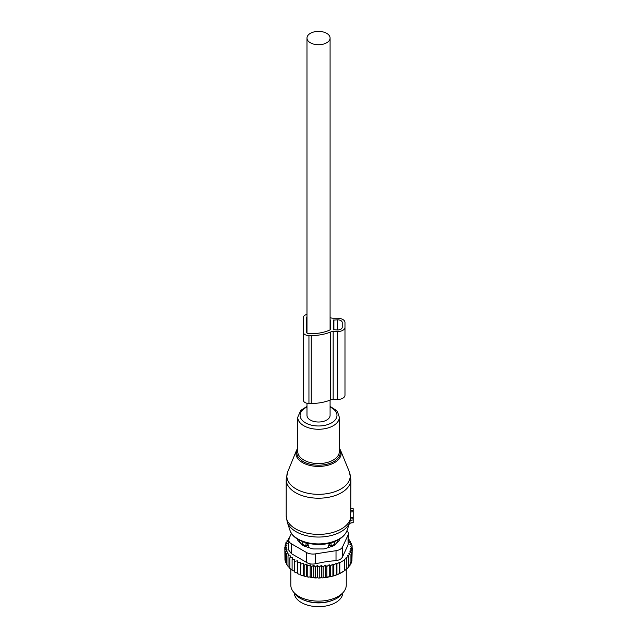 <?xml version="1.0" encoding="UTF-8"?>
<svg xmlns="http://www.w3.org/2000/svg" width="638" height="638" viewBox="0 0 638 638"><rect width="100%" height="100%" fill="white"/><g stroke="black" fill="none" stroke-linecap="round" stroke-linejoin="round"><path stroke-width="0.96" d="M350.876 508.526L353.189 508.693L353.189 511.748L350.764 511.995L350.174 520.879M349.48 523.168L353.189 522.658L353.189 511.748M287.714 471.841A31.669 18.279 0 0 0 299.334 490.582A31.669 18.279 0 0 0 333.714 492.089A31.669 18.279 0 0 0 349.353 471.841L340.572 450.356A22.641 13.071 180 0 1 329.391 464.831A22.641 13.071 180 0 1 304.804 463.754A22.641 13.071 180 0 1 296.503 450.356L287.714 471.841L286.191 479.537A32.347 18.677 0 0 0 334.041 495.925A32.347 18.677 0 0 0 350.876 479.537L350.764 511.995M353.189 517.785L350.756 517.681M294.285 593.013A24.26 14.004 0 0 0 311.703 606.1A24.26 14.004 0 0 0 342.781 593.013M304.031 600.119A24.26 14.004 0 0 0 311.703 602.328A24.26 14.004 0 0 0 333.036 600.119M328.259 547.595L328.259 545.458L331.114 545.426A3.7 2.137 0 0 0 334.743 543.329L334.655 541.542M328.259 545.458L331.074 542.507M334.791 544.844L334.791 541.686M336.712 542.922A18.949 10.934 0 0 0 337.462 540.266M302.276 544.844L302.324 543.329A3.7 2.137 0 0 0 305.953 545.426L308.808 545.458L305.993 542.507M299.605 540.266A18.949 10.934 0 0 0 300.354 542.922M308.808 547.595L308.808 545.458M351.953 559.151L352.256 547.978L350.166 548.752L351.953 550.211L351.953 560.969L350.844 562.365M324.224 577.741A32.809 18.941 180 0 1 322.286 577.9L333.164 576.034L339.424 573.666L344.711 570.611L344.329 559.51L346.793 558.202L346.793 568.96L344.329 570.835M329.224 576.592L329.224 564.734L326.863 566.44L325.356 565.172L323.115 566.863L321.329 565.404L319.239 567.038L317.373 565.443L317.373 577.39L318.386 578.02A32.809 18.941 180 0 0 320.196 577.996L321.329 577.35L322.286 577.9M317.373 577.39L316.281 577.98A32.809 18.941 180 0 1 314.622 577.892L313.736 577.191L312.532 577.701A32.809 18.941 180 0 1 310.897 577.502L310.164 576.752L308.864 577.183A32.809 18.941 180 0 1 307.285 576.872L306.695 576.082L305.323 576.417A32.809 18.941 180 0 1 303.816 576.01L303.393 575.181L301.957 575.428A32.809 18.941 180 0 1 300.546 574.926L300.761 564.12L303.393 563.234L304.174 565.188L304.174 575.947L305.323 576.417M288.727 539.477L286.98 540.689L288.209 541.048L285.848 542.763L287.355 543.233L285.114 544.924L286.901 545.522L284.811 547.165L286.821 547.803L284.955 549.406L287.164 549.9L285.537 551.623L287.929 551.966L286.566 553.784L289.094 553.967L288.017 555.865L290.649 555.873L289.867 557.835L292.571 557.668L292.1 559.67L294.844 559.319L294.684 561.344L297.428 560.81L297.579 562.836L300.291 562.126L300.546 574.926M300.291 574.072L298.815 574.224A32.809 18.941 180 0 1 297.507 573.626L297.579 562.836M297.428 560.81L297.507 573.626M297.428 572.764L295.936 572.812A32.809 18.941 180 0 1 295.131 572.358M294.684 571.265L292.1 570.428L292.1 559.67M292.1 569.567L289.867 568.594L289.867 557.835M288.017 555.865L288.017 566.624L289.867 567.692M286.566 553.784L286.566 564.542L288.017 565.651M342.263 572.174L341.729 572.477A32.809 18.941 180 0 1 333.164 576.034M332.175 576.313A32.809 18.941 180 0 1 329.734 576.888M328.203 577.183A32.809 18.941 180 0 1 327.772 577.254A32.809 18.941 180 0 1 326.106 577.51M320.196 577.996L318.386 578.02M319.239 567.038L319.239 577.797M317.373 565.443L315.363 566.959L315.363 577.717L316.281 577.98M314.622 577.892L315.363 577.717M313.736 577.191L313.736 565.244L315.363 566.959M313.736 565.244L311.519 566.616L311.519 577.374L312.532 577.701M310.897 577.502L311.519 577.374M310.164 576.752L310.164 564.805L311.519 566.616M310.164 564.805L307.779 566.026L307.779 576.784L308.864 577.183M307.285 576.872L307.779 576.784M306.695 576.082L306.695 564.136L307.779 566.026M306.695 564.136L304.174 565.188M303.393 563.234L303.393 575.181M301.957 575.428L300.761 574.878M298.815 574.224L297.579 573.594M294.684 561.344L294.684 572.103L295.936 572.812M286.629 563.49L285.537 562.381L285.537 551.623M285.96 561.344L284.955 560.164L284.955 549.406M284.955 558.114L284.811 547.165M351.953 550.211L349.712 551.112L351.219 552.38L351.219 563.139L349.887 564.662M351.219 552.38L348.858 553.401L350.087 554.454L350.087 565.212L348.372 566.959M350.087 554.454L347.646 555.586L348.587 556.408L348.587 567.166L346.793 568.777M346.793 558.202L346.139 557.628L348.587 556.408M344.711 559.853L339.807 562.684L339.807 573.442M339.424 573.666L339.424 562.341L336.952 563.88L336.952 574.647M336.298 575.005L336.298 563.306L333.849 564.925L333.849 575.683M336.019 550.69A9.243 5.335 180 0 0 342.55 546.918L348.077 535.019L348.077 544.884L342.55 556.783C341.537 558.968 339.36 560.228 336.019 560.555L326.345 561.623L315.403 563.745L315.403 553.88L336.019 550.69L336.019 560.555M306.479 552.5L306.479 562.365L291.383 553.648L288.679 550.02L288.679 540.011A9.243 5.335 0 0 0 291.383 543.783L306.479 552.5A9.243 5.335 0 0 0 315.403 553.88M291.446 533.336L288.99 538.631A9.243 5.335 0 0 0 288.679 540.011M343.842 591.649L342.135 593.85A25.855 14.929 180 0 1 325.811 602.081A25.855 14.929 180 0 1 294.931 593.85L293.225 591.649A27.721 16.006 0 0 0 326.337 600.478A27.721 16.006 0 0 0 343.842 591.649A27.721 16.006 0 0 0 346.259 585.118L346.259 569.391M297.507 539.07L297.507 539.365A4.618 2.672 0 0 0 298.129 540.697L302.524 545.091A4.618 2.672 0 0 0 304.214 546.064L311.83 548.608A4.618 2.672 0 0 0 314.135 548.959L322.932 548.959A4.618 2.672 0 0 0 325.236 548.608L332.853 546.064A4.618 2.672 0 0 0 334.543 545.091L338.938 540.697A4.618 2.672 0 0 0 339.56 539.365L339.56 539.07M306.479 562.365C309.023 563.992 311.998 564.455 315.403 563.745M290.808 569.263L290.808 585.118A27.721 16.006 0 0 0 293.225 591.649M346.936 530.76A9.243 5.335 180 0 1 348.388 533.631A9.243 5.335 180 0 1 348.077 535.019M348.077 544.884L348.388 533.631M336.298 563.306L336.952 563.88M289.158 538.273L288.48 538.727L288.48 539.644M289.429 538.998L288.48 538.727M300.291 562.126L300.761 564.12M323.115 566.863L323.115 577.621M325.356 565.172L325.356 577.079M326.863 566.44L326.863 577.199M329.224 564.734L330.46 565.786L330.46 576.545M330.46 565.786L332.9 564.096L332.9 575.891M332.9 564.096L333.849 564.925M352.256 547.978L350.246 546.463L352.112 545.737L352.112 547.867M348.388 539.054L349.058 539.277L347.981 540.298L350.501 541.359L349.146 542.3L351.53 543.52L349.903 544.366L352.112 545.737M351.53 543.52L351.53 545.37M350.501 541.359L350.501 542.994M349.058 539.277L349.058 540.745M286.98 540.689L286.98 541.933M285.848 542.763L285.848 544.366M285.114 544.924L285.114 546.918M321.329 565.404L321.329 577.35M330.085 317.565A33.503 19.339 0 0 1 330.516 317.74A4.618 2.672 0 0 0 333.172 318.226L337.59 318.226A7.393 4.267 0 0 1 344.983 322.493L344.983 395.201A7.393 4.267 0 0 1 337.59 399.468L337.59 331.561A7.393 4.267 0 0 0 344.983 327.294M344.983 390.4L344.983 322.493M337.59 399.468L333.172 399.468L333.172 331.561L337.59 331.561M333.172 399.468A4.618 2.672 0 0 0 330.516 399.954L330.516 332.047A4.618 2.672 0 0 1 333.172 331.561M306.982 314.43A5.543 3.198 0 0 0 303.401 317.421L303.401 400.273A5.543 3.198 0 0 0 308.944 403.471L311.256 403.471A33.503 19.339 0 0 0 330.516 399.954M311.256 403.471L311.256 335.564A33.503 19.339 0 0 0 330.516 332.047M311.256 335.564L308.944 335.564A5.543 3.198 0 0 1 303.401 332.358M330.659 329.375L330.659 320.404L330.659 329.375A0.925 0.534 0 0 1 330.317 329.79A30.265 17.473 0 0 1 311.256 333.698L308.944 333.698A2.313 1.332 0 0 1 306.631 332.358L306.631 317.421L306.631 332.358M330.659 320.404A0.925 0.534 0 0 0 330.317 319.989A30.265 17.473 0 0 0 330.085 319.885M333.435 329.694L333.435 320.093L333.435 329.694L337.59 329.958A4.618 2.672 0 0 0 342.215 327.294L342.215 322.493A4.618 2.672 0 0 0 337.59 319.821L333.435 320.093M342.215 327.294L342.215 322.493M306.982 316.719A2.313 1.332 0 0 0 306.631 317.421M306.982 403.264L306.982 415.338A11.548 6.667 0 0 0 310.363 420.059A11.548 6.667 0 0 0 322.956 421.503A11.548 6.667 0 0 0 330.085 415.338L330.085 400.13M310.363 42.778A11.548 6.667 0 0 0 322.956 44.221A11.548 6.667 0 0 0 330.085 38.065A11.548 6.667 0 0 0 326.704 33.343A11.548 6.667 0 0 0 314.111 31.9A11.548 6.667 0 0 0 306.982 38.065A11.548 6.667 0 0 0 310.363 42.778M297.739 448.953A21.748 12.561 0 0 0 304.781 462.367A21.748 12.561 0 0 0 328.961 463.659A21.748 12.561 0 0 0 339.328 448.953M286.191 479.537L286.191 515.711A32.347 18.677 0 0 0 334.041 532.1A32.347 18.677 0 0 0 350.764 517.298M306.982 406.398L300.761 410.417L297.739 417.26L297.739 451.56A20.791 12.002 0 0 0 328.506 462.095A20.791 12.002 0 0 0 339.328 451.56L339.328 417.26L337.502 411.837L336.218 410.322L330.085 406.398M286.191 515.711L287.236 522.131A31.876 18.398 0 0 0 333.818 534.796A31.876 18.398 0 0 0 349.831 522.131L350.326 520.393M297.739 417.26A20.791 12.002 0 0 0 328.506 427.795A20.791 12.002 0 0 0 339.328 417.26M306.982 407.036A18.446 10.647 0 0 0 303.194 421.247A18.446 10.647 0 0 0 327.374 424.685A18.446 10.647 0 0 0 330.085 407.036M289.971 530.306A29.093 16.795 0 0 0 332.478 541.861A29.093 16.795 0 0 0 347.096 530.306C344.975 535.864 339.974 539.915 332.103 542.452C315.993 547.867 293.344 541.941 289.971 530.306L287.236 522.131M353.189 519.89L350.334 520.353M353.189 518.295L350.709 517.944M353.189 510.464L350.852 510.121M333.546 541.957A3.7 3.015 1.7 0 1 334.743 543.329L334.743 544.892M331.114 546.646L331.082 542.755M303.521 541.957A3.7 3.015 178.3 0 0 302.324 543.329L302.324 544.892M305.953 546.646L305.985 542.755M342.55 546.918L342.55 556.783M291.383 543.783L291.383 553.648M308.944 403.471L308.944 335.564M330.317 329.79L330.317 319.989M333.897 329.958L333.897 319.821M337.59 329.958L337.59 319.821M349.353 471.841L350.876 479.537M340.572 450.356L339.328 448.147M297.739 448.147L296.503 450.356M347.096 530.306L349.831 522.131M353.189 522.658L349.433 523.32M353.189 508.693L350.876 508.279M330.085 329.902L330.085 38.065M306.982 333.068L306.982 38.065"/></g></svg>
